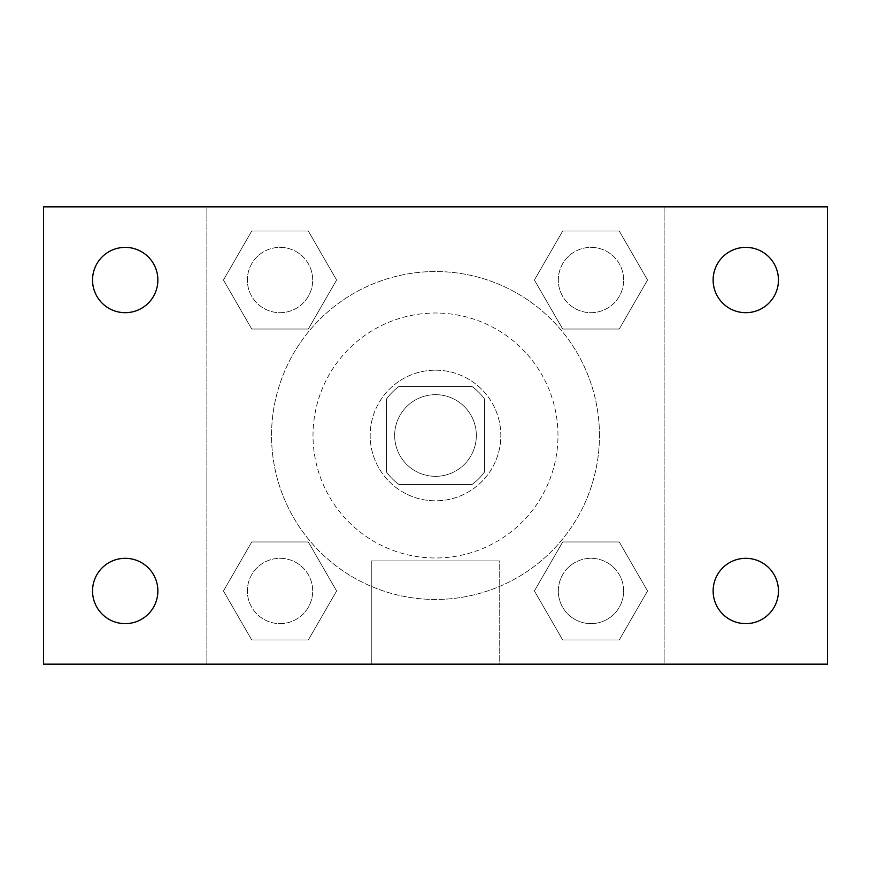 <?xml version="1.0" encoding="UTF-8"?>
<svg xmlns="http://www.w3.org/2000/svg" width="871" height="871" viewBox="0 0 871 871"><rect width="100%" height="100%" fill="white"/><g stroke="black" fill="none" stroke-linecap="round" stroke-linejoin="round"><path stroke-width="0.65" stroke-dasharray="4.36 3.27" d="M476.328 435.5A40.828 40.828 0 0 0 415.086 400.137A40.828 40.828 0 0 0 415.086 470.863A40.828 40.828 0 0 0 476.328 435.5A40.828 40.828 0 0 0 415.086 400.137A40.828 40.828 0 0 0 415.086 470.863A40.828 40.828 0 0 0 476.328 435.5M472.082 484.494L398.918 484.494A61.144 61.144 0 0 1 386.506 472.082L386.506 398.918A61.144 61.144 0 0 1 398.918 386.506L472.082 386.506A61.144 61.144 0 0 1 484.494 398.918L484.494 472.082A61.144 61.144 0 0 1 472.082 484.494L398.918 484.494A61.144 61.144 0 0 1 386.506 472.082L386.506 398.918A61.144 61.144 0 0 1 398.918 386.506L472.082 386.506A61.144 61.144 0 0 1 484.494 398.918L484.494 472.082A61.144 61.144 0 0 1 472.082 484.494M435.5 370.175A65.325 65.325 0 0 1 492.071 468.163A65.325 65.325 0 0 1 378.929 468.163A65.325 65.325 0 0 1 435.5 370.175A65.325 65.325 0 0 0 370.175 435.5A65.325 65.325 0 0 0 435.5 500.825A65.325 65.325 0 0 0 500.825 435.5A65.325 65.325 0 0 0 435.5 370.175M557.984 435.5A122.484 122.484 0 0 0 374.258 329.423A122.484 122.484 0 0 0 374.258 541.577A122.484 122.484 0 0 0 557.984 435.5A122.484 122.484 0 0 0 374.258 329.423A122.484 122.484 0 0 0 374.258 541.577A122.484 122.484 0 0 0 557.984 435.5M223.455 280.026L251.741 231.033L308.312 231.033L336.598 280.026L308.312 329.02L251.741 329.02L223.455 280.026L251.741 231.033L308.312 231.033L336.598 280.026L308.312 329.02L251.741 329.02L223.455 280.026L251.741 231.033L308.312 231.033L336.598 280.026L308.312 329.02L251.741 329.02L223.455 280.026M223.455 590.974L251.741 541.98L308.312 541.98L336.598 590.974L308.312 639.967L251.741 639.967L223.455 590.974L251.741 541.98L308.312 541.98L336.598 590.974L308.312 639.967L251.741 639.967L223.455 590.974L251.741 541.98L308.312 541.98L336.598 590.974L308.312 639.967L251.741 639.967L223.455 590.974M206.863 664.138L206.863 206.863L664.138 206.863L664.138 664.138L206.863 664.138L206.863 206.863L664.138 206.863L664.138 664.138L206.863 664.138L206.863 206.863L664.138 206.863L664.138 664.138L43.55 664.138L43.55 206.863L206.863 206.863L206.863 664.138M534.402 280.026L562.688 231.033L619.259 231.033L647.545 280.026L619.259 329.02L562.688 329.02L534.402 280.026L562.688 231.033L619.259 231.033L647.545 280.026L619.259 329.02L562.688 329.02L534.402 280.026L562.688 231.033L619.259 231.033L647.545 280.026L619.259 329.02L562.688 329.02L534.402 280.026M534.402 590.974L562.688 541.98L619.259 541.98L647.545 590.974L619.259 639.967L562.688 639.967L534.402 590.974L562.688 541.98L619.259 541.98L647.545 590.974L619.259 639.967L562.688 639.967L534.402 590.974L562.688 541.98L619.259 541.98L647.545 590.974L619.259 639.967L562.688 639.967L534.402 590.974M464.08 206.863L406.92 206.884L464.08 206.863M599.466 435.5A163.966 163.966 0 0 0 353.517 293.505A163.966 163.966 0 0 0 353.517 577.495A163.966 163.966 0 0 0 599.466 435.5A163.966 163.966 0 0 0 353.517 293.505A163.966 163.966 0 0 0 353.517 577.495A163.966 163.966 0 0 0 599.466 435.5M312.689 590.974A32.663 32.663 0 0 0 263.695 562.688A32.663 32.663 0 0 0 263.695 619.259A32.663 32.663 0 0 0 312.689 590.974A32.663 32.663 0 0 0 263.695 562.688A32.663 32.663 0 0 0 263.695 619.259A32.663 32.663 0 0 0 312.689 590.974A32.663 32.663 0 0 0 263.695 562.688A32.663 32.663 0 0 0 263.695 619.259A32.663 32.663 0 0 0 312.689 590.974A32.663 32.663 0 0 0 263.695 562.688A32.663 32.663 0 0 0 263.695 619.259A32.663 32.663 0 0 0 312.689 590.974M312.689 280.026A32.663 32.663 0 0 0 263.695 251.741A32.663 32.663 0 0 0 263.695 308.312A32.663 32.663 0 0 0 312.689 280.026A32.663 32.663 0 0 0 263.695 251.741A32.663 32.663 0 0 0 263.695 308.312A32.663 32.663 0 0 0 312.689 280.026A32.663 32.663 0 0 0 263.695 251.741A32.663 32.663 0 0 0 263.695 308.312A32.663 32.663 0 0 0 312.689 280.026A32.663 32.663 0 0 0 263.695 251.741A32.663 32.663 0 0 0 263.695 308.312A32.663 32.663 0 0 0 312.689 280.026M623.636 280.026A32.663 32.663 0 0 0 574.642 251.741A32.663 32.663 0 0 0 574.642 308.312A32.663 32.663 0 0 0 623.636 280.026A32.663 32.663 0 0 0 574.642 251.741A32.663 32.663 0 0 0 574.642 308.312A32.663 32.663 0 0 0 623.636 280.026A32.663 32.663 0 0 0 574.642 251.741A32.663 32.663 0 0 0 574.642 308.312A32.663 32.663 0 0 0 623.636 280.026A32.663 32.663 0 0 0 574.642 251.741A32.663 32.663 0 0 0 574.642 308.312A32.663 32.663 0 0 0 623.636 280.026M558.311 590.974A32.663 32.663 0 0 1 607.305 562.688A32.663 32.663 0 0 1 607.305 619.259A32.663 32.663 0 0 1 558.311 590.974A32.663 32.663 0 0 1 607.305 562.688A32.663 32.663 0 0 1 607.305 619.259A32.663 32.663 0 0 1 558.311 590.974M499.725 664.138L371.275 664.138L499.725 664.138L371.275 664.138L499.725 664.138L499.725 560.924L371.275 560.924L499.725 560.924L371.275 560.924L499.725 560.924L499.725 664.138M206.863 500.825L206.863 472.245L206.884 500.825M664.138 500.825L664.138 472.245L664.116 500.825M664.138 206.863L827.45 206.863L827.45 664.138L664.138 664.138L664.138 206.863M125.206 312.689A32.663 32.663 0 0 0 153.492 263.695A32.663 32.663 0 0 0 96.921 263.695A32.663 32.663 0 0 0 125.206 312.689M125.206 623.636A32.663 32.663 0 0 0 153.492 574.642A32.663 32.663 0 0 0 96.921 574.642A32.663 32.663 0 0 0 125.206 623.636M745.794 312.689A32.663 32.663 0 0 0 774.079 263.695A32.663 32.663 0 0 0 717.508 263.695A32.663 32.663 0 0 0 745.794 312.689M745.794 623.636A32.663 32.663 0 0 0 774.079 574.642A32.663 32.663 0 0 0 717.508 574.642A32.663 32.663 0 0 0 745.794 623.636M623.636 590.974A32.663 32.663 0 0 0 574.642 562.688A32.663 32.663 0 0 0 574.642 619.259A32.663 32.663 0 0 0 623.636 590.974A32.663 32.663 0 0 0 574.642 562.688A32.663 32.663 0 0 0 574.642 619.259A32.663 32.663 0 0 0 623.636 590.974M371.275 560.924L371.275 664.138L371.275 560.924"/><path stroke-width="1.31" d="M43.55 206.863L827.45 206.863L827.45 664.138L43.55 664.138L43.55 206.863M125.206 558.311A32.663 32.663 0 0 1 157.869 590.974A32.663 32.663 0 0 1 125.206 623.636A32.663 32.663 0 0 1 92.544 590.974A32.663 32.663 0 0 1 125.206 558.311M745.794 558.311A32.663 32.663 0 0 1 778.456 590.974A32.663 32.663 0 0 1 745.794 623.636A32.663 32.663 0 0 1 713.131 590.974A32.663 32.663 0 0 1 745.794 558.311M745.794 247.364A32.663 32.663 0 0 1 778.456 280.026A32.663 32.663 0 0 1 745.794 312.689A32.663 32.663 0 0 1 713.131 280.026A32.663 32.663 0 0 1 745.794 247.364M125.206 247.364A32.663 32.663 0 0 1 157.869 280.026A32.663 32.663 0 0 1 125.206 312.689A32.663 32.663 0 0 1 92.544 280.026A32.663 32.663 0 0 1 125.206 247.364"/></g></svg>
